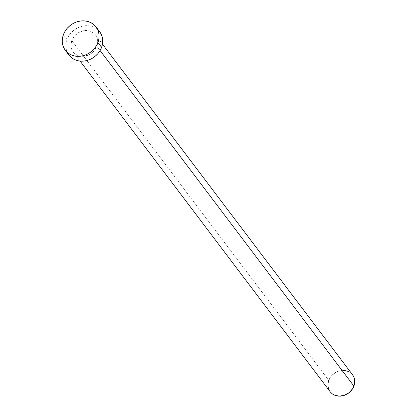 <?xml version="1.0" encoding="UTF-8"?>
<svg xmlns="http://www.w3.org/2000/svg" width="417" height="417" viewBox="0 0 417 417"><rect width="100%" height="100%" fill="white"/><g stroke="black" fill="none" stroke-linecap="round" stroke-linejoin="round"><path stroke-width="0.31" stroke-dasharray="2.08 1.56" d="M96.885 46.287L100.09 50.525L96.885 46.287L97.719 41.252L97.37 38.807L96.515 36.545L95.196 34.543L93.455 32.886L89.003 30.832L83.843 30.696L78.75 32.495L74.507 35.961L71.76 40.558A14.042 12.218 142.9 0 1 82.816 30.9A14.042 12.218 142.9 0 1 95.519 34.955A14.042 12.218 142.9 0 1 96.885 46.287A14.042 12.218 142.9 0 1 85.829 55.946A14.042 12.218 142.9 0 1 73.126 51.896A14.042 12.218 142.9 0 1 71.76 40.558L70.926 45.599L71.276 48.038L72.131 50.301L73.449 52.302L75.19 53.96L77.281 55.216L79.642 56.014L84.802 56.149L89.895 54.351L94.138 50.884L96.885 46.287M352.547 374.774A14.042 12.218 -37.1 0 0 339.845 370.718A14.042 12.218 -37.1 0 0 328.789 380.377L71.76 40.558L328.789 380.377A14.042 12.218 -37.1 0 0 330.155 391.714M99.72 31.775A19.307 16.805 -37.1 0 0 82.248 26.203A19.307 16.805 -37.1 0 0 67.048 39.485L63.4 34.663L67.048 39.485A19.307 16.805 -37.1 0 0 68.925 55.07M68.888 55.023L67.554 52.881L66.381 49.769L65.902 46.412L66.126 42.941L67.048 39.485L68.638 36.185L70.827 33.162L73.538 30.53L76.66 28.398L80.08 26.839L83.661 25.922L87.268 25.677L90.76 26.109L94.007 27.209L96.88 28.935L99.689 31.734M330.478 392.121L329.159 390.119M327.955 385.417L328.116 382.889M328.789 380.377L331.536 375.78L335.779 372.313L338.265 371.182L343.493 370.332M348.393 371.453L350.483 372.704L352.527 374.742M95.519 34.955L102.478 44.15M73.126 51.896L80.08 61.09"/><path stroke-width="0.63" d="M80.08 61.09L330.155 391.714A14.042 12.218 -37.1 0 0 342.857 395.764A14.042 12.218 -37.1 0 0 353.913 386.106L100.09 50.525L353.913 386.106A14.042 12.218 -37.1 0 0 352.547 374.774L102.478 44.15M65.276 50.243L68.925 55.07A19.307 16.805 -37.1 0 0 86.397 60.642A19.307 16.805 -37.1 0 0 101.597 47.361L97.948 42.534L101.597 47.361A19.307 16.805 -37.1 0 0 99.72 31.775L96.072 26.954A19.307 16.805 142.9 0 1 97.948 42.534A19.307 16.805 142.9 0 1 82.748 55.821A19.307 16.805 142.9 0 1 65.276 50.243A19.307 16.805 142.9 0 1 63.4 34.663A19.307 16.805 142.9 0 1 78.599 21.376A19.307 16.805 142.9 0 1 96.072 26.954M99.689 31.734L101.091 33.965L102.264 37.077L102.744 40.433L102.519 43.905L101.597 47.361L100.007 50.66L97.818 53.684L95.107 56.316L91.985 58.448L88.566 60.006L84.985 60.924L81.378 61.174L77.885 60.736L74.638 59.636L71.766 57.911L68.888 55.023M63.4 34.663L64.989 31.358L67.179 28.335L69.889 25.708L73.011 23.571L76.431 22.018L80.012 21.095L83.619 20.85L87.111 21.283L90.359 22.388L93.231 24.108L95.623 26.391L97.442 29.138L98.615 32.255L99.095 35.612L98.871 39.083L97.948 42.534L96.358 45.839L94.169 48.862L91.459 51.489L88.336 53.626L84.917 55.18L81.336 56.102L77.729 56.347L74.236 55.909L70.989 54.809L68.117 53.089L65.724 50.806L63.905 48.059L62.732 44.942L62.253 41.585L62.477 38.114L63.4 34.663M352.224 374.362L353.543 376.363L354.398 378.626L354.586 383.593L352.761 388.508L349.196 392.616L344.437 395.3L339.209 396.15L334.309 395.035L332.219 393.778L330.478 392.121M329.159 390.119L328.304 387.857L327.955 385.417M328.116 382.889L328.789 380.377M343.493 370.332L348.393 371.453"/></g></svg>
